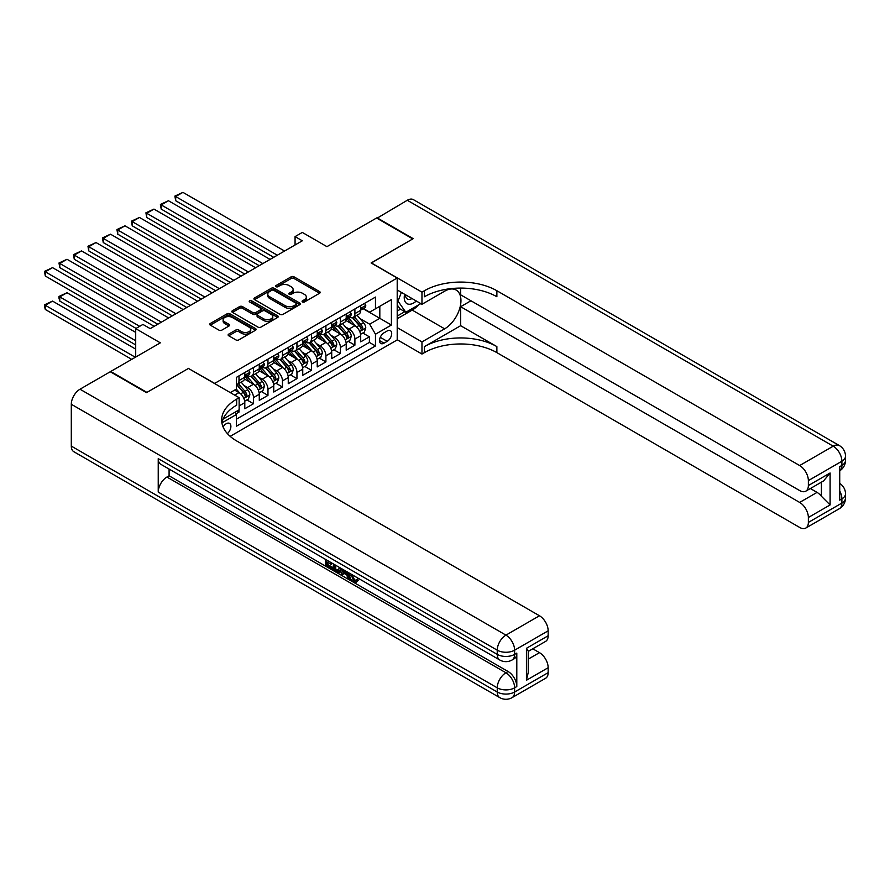 <?xml version="1.0" encoding="UTF-8"?>
<svg xmlns="http://www.w3.org/2000/svg" width="890" height="890" viewBox="0 0 890 890"><rect width="100%" height="100%" fill="white"/><g stroke="black" fill="none" stroke-linecap="round" stroke-linejoin="round"><path stroke-width="1.33" d="M302.489 301.966A1.413 0.812 0 0 0 304.48 301.966L319.588 293.233A2.014 1.157 0 0 0 320.178 292.421A2.014 1.157 0 0 0 319.588 291.597L294 276.812A2.014 1.157 0 0 0 291.152 276.812L276.045 285.545A1.413 0.812 0 0 0 275.633 286.113A1.413 0.812 0 0 0 276.045 286.691A1.413 0.812 0 0 0 278.036 286.691L279.994 285.557A6.43 3.716 0 0 1 289.094 285.557L291.219 286.791A6.43 3.716 0 0 1 293.11 289.417A6.43 3.716 0 0 1 291.219 292.042L289.272 293.177A1.413 0.812 0 0 0 288.861 293.756A1.413 0.812 0 0 0 289.272 294.323A1.413 0.812 0 0 0 291.264 294.323L293.211 293.199A6.43 3.716 0 0 1 302.311 293.199L304.447 294.423A6.43 3.716 0 0 1 306.338 297.06A6.43 3.716 0 0 1 304.447 299.685L302.489 300.809A1.413 0.812 0 0 0 302.077 301.387A1.413 0.812 0 0 0 302.489 301.966L302.489 300.809M227.384 433.608A6.553 3.783 120 0 0 230.721 427.912A6.553 3.783 120 0 0 229.531 423.395A6.553 3.783 120 0 0 226.249 423.718A6.553 3.783 120 0 0 223.101 426.966M228.719 334.128A2.014 1.157 0 0 0 228.129 334.94A2.014 1.157 0 0 0 228.719 335.764L235.906 339.913A2.014 1.157 0 0 0 238.754 339.913L255.53 330.223A2.014 1.157 0 0 0 256.12 329.4A2.014 1.157 0 0 0 255.53 328.577L229.932 313.803A2.014 1.157 0 0 0 227.084 313.803L210.307 323.493A2.014 1.157 0 0 0 209.717 324.316A2.014 1.157 0 0 0 210.307 325.139L218.985 330.146A2.014 1.157 0 0 0 221.821 330.146L229.008 325.996A2.014 1.157 0 0 0 229.598 325.173A2.014 1.157 0 0 0 229.008 324.349L224.703 321.868A5.385 3.104 0 0 1 223.134 319.677A5.385 3.104 0 0 1 226.449 316.807A5.385 3.104 0 0 1 232.312 317.474L249.167 327.209A5.385 3.104 0 0 1 250.746 329.4A5.385 3.104 0 0 1 247.42 332.27A5.385 3.104 0 0 1 241.557 331.603L238.754 329.979A2.014 1.157 0 0 0 235.906 329.979L228.719 334.128L228.719 335.764M188.58 368.516L214.657 383.401L397.207 278.014L371.119 262.962L412.771 238.909L376.559 218.006L326.942 246.652L302.311 232.423L295.068 236.607L302.311 240.79L150.188 328.621L142.945 324.438L135.703 328.621L135.703 357.057M188.58 368.349L146.928 392.401L110.705 371.486L160.334 342.839L135.703 328.621M280.127 314.381A2.014 1.157 0 0 0 282.976 314.381L299.752 304.692A2.014 1.157 0 0 0 300.342 303.868A2.014 1.157 0 0 0 299.752 303.045L274.153 288.271A2.014 1.157 0 0 0 271.317 288.271L254.529 297.961A2.014 1.157 0 0 0 253.95 298.784A2.014 1.157 0 0 0 254.529 299.596L280.127 314.381M250.19 302.266A1.413 0.812 0 0 1 251.614 302.466L277.613 317.474L260.859 327.142A2.014 1.157 0 0 1 258.022 327.142L232.423 312.368L232.423 310.721A2.014 1.157 0 0 0 231.834 311.545A2.014 1.157 0 0 0 232.423 312.368M232.423 310.721L239.599 306.583A2.014 1.157 0 0 1 242.447 306.583L252.827 312.568A2.014 1.157 0 0 0 255.675 312.568L260.436 309.82A2.014 1.157 0 0 0 261.026 308.997A2.014 1.157 0 0 0 260.436 308.185L249.623 301.944A1.413 0.812 0 0 1 249.211 301.365A1.413 0.812 0 0 1 250.09 300.62A1.413 0.812 0 0 1 251.614 300.787L277.647 315.817A2.014 1.157 0 0 1 278.236 316.64A2.014 1.157 0 0 1 277.647 317.452L277.647 315.817M235.995 413.828L238.998 412.092L237.107 411.013M239.143 405.907L244.794 402.647L244.794 408.755L253.483 403.726L246.897 399.922M244.049 385.492L247.687 387.584A8.199 4.728 60 0 1 253.483 397.63L259.279 394.281L259.279 400.389L267.968 395.371L261.382 391.567M258.534 377.126L262.172 379.229A8.199 4.728 60 0 1 267.968 389.264L273.764 385.915L273.764 392.023L282.464 387.005L275.867 383.201M273.03 368.76L276.668 370.863A8.199 4.728 60 0 1 282.464 380.898L288.26 377.549L288.26 383.657L296.949 378.639L290.351 374.835M287.514 360.394L291.152 362.497A8.199 4.728 60 0 1 296.949 372.532L302.745 369.183L302.745 375.291L311.433 370.273L304.847 366.469M301.999 352.028L305.637 354.131A8.199 4.728 60 0 1 311.433 364.166L317.229 360.817L317.229 366.925L325.918 361.907L319.332 358.103M316.495 343.662L320.122 345.765A8.199 4.728 60 0 1 325.918 355.8L331.714 352.462L331.714 358.559L340.414 353.541L333.817 349.737M330.98 335.296L334.618 337.399A8.199 4.728 60 0 1 340.414 347.434L346.21 344.096L346.21 350.204L354.899 345.175L354.899 339.079A8.199 4.728 -120 0 0 349.103 329.033L345.465 326.942M348.301 341.371L354.899 345.175M244.794 402.647A8.199 4.728 -120 0 0 238.998 392.601L234.648 390.098M259.279 394.281A8.199 4.728 -120 0 0 253.483 384.246L244.528 379.073M273.764 385.915A8.199 4.728 -120 0 0 267.968 375.88L259.012 370.707M288.26 377.549A8.199 4.728 -120 0 0 282.464 367.514L273.497 362.341M302.745 369.183A8.199 4.728 -120 0 0 296.949 359.148L287.993 353.975M317.229 360.817A8.199 4.728 -120 0 0 311.433 350.782L302.478 345.609M331.714 352.462A8.199 4.728 -120 0 0 325.918 342.416L316.962 337.243M346.21 344.096A8.199 4.728 -120 0 0 340.414 334.061L331.447 328.888M387.206 330.958L384.013 332.804A6.352 3.671 120 0 0 379.863 338.4A6.352 3.671 120 0 0 380.842 343.484A6.352 3.671 120 0 0 384.013 343.173L387.206 341.337A6.352 3.671 120 0 0 391.355 335.741A6.352 3.671 120 0 0 390.376 330.646A6.352 3.671 120 0 0 387.206 330.958M230.165 436.345L397.207 339.913L397.207 278.014M235.049 412.204L236.384 414.518L236.384 426.232L375.469 345.932L375.469 334.228L369.673 324.183L359.949 318.576M236.384 414.518L221.977 422.839M230.299 392.601L236.384 389.097L236.384 377.382L375.469 297.082L375.469 308.797L391.411 299.596L391.411 325.028L375.469 334.228M247.609 375.502L247.687 375.547A8.199 4.728 60 0 0 251.792 375.947L257.577 372.599A8.199 4.728 -120 0 0 259.279 368.849L259.279 364.166M262.105 367.136L262.172 367.181A8.199 4.728 60 0 0 266.277 367.581L272.073 364.244A8.199 4.728 -120 0 0 273.764 360.483L273.764 355.8M276.59 358.77L276.668 358.815A8.199 4.728 60 0 0 280.762 359.215L286.558 355.878A8.199 4.728 -120 0 0 288.26 352.117L288.26 347.434M291.075 350.404L291.152 350.449A8.199 4.728 60 0 0 295.246 350.86L301.043 347.512A8.199 4.728 -120 0 0 302.745 343.762L302.745 339.079M305.559 342.038L305.637 342.083A8.199 4.728 60 0 0 309.742 342.494L315.527 339.146A8.199 4.728 -120 0 0 317.229 335.397L317.229 330.713M320.055 333.672L320.122 333.717A8.199 4.728 60 0 0 324.227 334.128L330.023 330.78A8.199 4.728 -120 0 0 331.714 327.031L331.714 322.347M334.54 325.317L334.618 325.362A8.199 4.728 60 0 0 338.712 325.762L344.508 322.414A8.199 4.728 -120 0 0 346.21 318.665L346.21 313.981M236.384 419.201L369.383 342.416L369.383 336.82L360.695 341.838L360.695 335.73A8.199 4.728 -120 0 0 354.899 325.695L345.943 320.522M349.025 316.951L349.103 316.996A8.199 4.728 -120 0 0 353.197 317.396A8.199 4.728 -120 0 0 354.899 313.647L354.899 308.964M353.197 317.396L358.993 314.048A8.199 4.728 -120 0 0 360.695 310.299L360.695 305.615M238.998 375.88L238.998 380.564A8.199 4.728 60 0 1 237.296 384.313A8.199 4.728 60 0 1 236.384 384.647M237.296 384.313L243.092 380.964A8.199 4.728 -120 0 0 244.794 377.215L244.794 372.532M253.483 367.514L253.483 372.198A8.199 4.728 60 0 1 251.792 375.947M267.968 359.148L267.968 363.832A8.199 4.728 60 0 1 266.277 367.581M282.464 350.782L282.464 355.466A8.199 4.728 60 0 1 280.762 359.215M296.949 342.416L296.949 347.1A8.199 4.728 60 0 1 295.246 350.86M311.433 334.05L311.433 338.745A8.199 4.728 60 0 1 309.742 342.494M325.918 325.695L325.918 330.379A8.199 4.728 60 0 1 324.227 334.128M340.414 317.329L340.414 322.013A8.199 4.728 60 0 1 338.712 325.762M340.414 347.434L340.414 353.541M325.918 355.8L325.918 361.907M311.433 364.166L311.433 370.273M296.949 372.532L296.949 378.639M282.464 380.898L282.464 387.005M267.968 389.264L267.968 395.371M253.483 397.63L253.483 403.726M238.998 409.923L238.998 412.092M369.673 324.183L379.819 318.331L379.819 306.282L391.411 299.596M363.22 308.752L391.411 325.028M363.509 308.585L369.673 312.145L375.469 308.797M295.068 236.607L295.068 244.972M362.797 333.016L369.383 336.82M369.383 342.416L375.469 345.932M303.056 302.155L304.447 301.354A6.43 3.716 0 0 0 306.338 298.728L306.338 297.06M293.11 289.417L293.11 291.097A6.43 3.716 0 0 1 291.219 293.722L289.829 294.523M319.588 291.597L319.588 293.233L294 278.492A2.014 1.157 0 0 0 291.152 278.492L276.601 286.892M299.73 304.703L274.153 289.94A2.014 1.157 0 0 0 271.317 289.94L254.562 299.618L254.529 297.961M296.203 304.447A1.413 0.812 0 0 0 296.615 303.868A1.413 0.812 0 0 0 296.203 303.29L273.731 290.318A1.413 0.812 0 0 0 271.739 290.318L269.681 291.508A6.43 3.716 0 0 0 267.79 294.145A6.43 3.716 0 0 0 269.681 296.771L285.034 305.637A6.43 3.716 0 0 0 294.134 305.637L296.203 304.447L296.203 306.116A1.413 0.812 0 0 0 296.615 305.537L296.615 303.868M267.79 294.145L267.79 295.814A6.43 3.716 0 0 0 269.681 298.439L269.681 296.771M296.203 306.116L294.134 307.306A6.43 3.716 0 0 1 285.034 307.306L269.681 298.439M232.446 312.379L239.599 308.252L239.599 306.583M261.026 308.997L261.026 310.677A2.014 1.157 0 0 1 260.436 311.5L255.675 314.248A2.014 1.157 0 0 1 252.827 314.248L242.447 308.252A2.014 1.157 0 0 0 239.599 308.252M263.596 318.787A5.385 3.104 0 0 0 269.459 319.466A5.385 3.104 0 0 0 272.785 316.595A5.385 3.104 0 0 0 271.205 314.404L265.276 310.966A2.014 1.157 0 0 0 262.428 310.966L257.666 313.725A2.014 1.157 0 0 0 257.077 314.548A2.014 1.157 0 0 0 257.666 315.36L263.596 318.787L263.596 320.467A5.385 3.104 0 0 0 269.459 321.134A5.385 3.104 0 0 0 272.785 318.264L272.785 316.595M257.077 314.548L257.077 316.217A2.014 1.157 0 0 0 257.666 317.04L257.666 315.36M263.596 320.467L257.666 317.04M250.746 329.4L250.746 331.08A5.385 3.104 0 0 1 247.42 333.95A5.385 3.104 0 0 1 241.557 333.272L238.754 331.647A2.014 1.157 0 0 0 235.906 331.647L228.752 335.786M223.134 319.677L223.134 321.346A5.385 3.104 0 0 0 224.703 323.548L224.703 321.868M229.008 324.349L229.008 325.996L224.703 323.548M255.508 330.234L229.932 315.472A2.014 1.157 0 0 0 227.084 315.472L210.34 325.15L210.307 323.493M360.572 334.295L364.31 332.137L365.768 327.954A5.429 3.137 -120 0 0 363.643 322.848L357.024 315.182M355.7 326.218L348.135 317.463M175.686 234.181L244.717 274.042L146.705 217.46L145.916 212.81L153.959 209.094L146.705 213.277L146.705 217.46M351.394 323.671L347.011 318.587A13.005 7.509 -120 0 0 346.599 318.13M352.462 317.697L359.159 325.44A5.429 3.137 60 0 1 361.095 329.189C361.907 330.279 362.486 329.945 362.831 328.176A5.429 3.137 -120 0 0 360.895 324.438L354.276 316.773M352.852 317.563L360.05 325.896A2.77 1.602 60 0 1 360.75 326.975L362.831 328.176M361.095 329.189L361.485 329.834M277.313 255.219L175.686 196.545L175.686 200.728L273.697 257.31M364.533 303.401L365.768 305.537A5.429 3.137 60 0 1 364.644 307.94L361.885 309.52A5.429 3.137 -120 0 0 362.831 308.274L362.72 307.795M284.555 251.036L182.928 192.362L175.686 196.545L174.885 196.089L182.928 192.362M360.873 309.776L360.895 309.776A5.429 3.137 -120 0 0 361.885 309.52M362.13 307.873L362.831 308.274L361.095 309.275A5.429 3.137 60 0 1 360.695 310.054M175.686 200.728L174.885 196.089M404.616 294.256A13.317 7.687 120 0 0 408.933 304.247A13.317 7.687 120 0 0 416.309 301.009M405.484 294.757A9.122 5.262 120 0 0 407.375 299.018A9.122 5.262 120 0 0 408.71 299.429A9.122 5.262 120 0 0 412.003 298.517M420.814 303.612L405.829 312.268L400.033 308.919L397.207 304.892M405.829 312.268L398.008 301.143L401.39 292.398M397.207 300.675L398.008 301.143M376.993 218.25L407.275 200.272L833.207 446.179A12.293 7.098 120 0 1 839.348 445.567A12.293 12.293 0 0 1 845.5 456.214A12.293 7.098 180 0 1 841.895 461.231L808.365 480.6A12.293 7.098 -120 0 0 799.665 465.548L833.207 446.179A12.293 7.098 60 0 1 841.895 461.231L841.895 465.414L839.726 466.672L839.726 500.136L841.895 498.878L841.895 503.061A12.293 7.098 60 0 1 839.348 508.691L805.817 528.048A12.293 7.098 -120 0 0 808.365 522.419L841.895 503.061A12.293 7.098 0 0 0 845.5 498.044A12.293 12.293 0 0 1 839.348 508.691M376.993 217.75L413.205 238.665L371.264 263.04M397.207 327.62L421.971 341.916L444.644 328.833A23.051 13.306 120 0 0 459.707 308.519A23.051 13.306 120 0 0 456.17 290.051A23.051 13.306 120 0 0 444.644 291.186L421.971 304.28L421.971 292.154L424.441 290.73A51.22 29.57 180 0 1 496.876 290.73L799.665 465.548M421.971 341.916L421.971 354.042L424.441 352.629A51.22 29.57 180 0 1 496.876 352.629L799.665 527.436A12.293 7.098 -120 0 0 805.817 528.048M460.653 325.695L424.441 346.599A51.22 29.57 180 0 1 496.876 346.599L460.653 325.695L460.653 306.705L470.944 300.764M460.653 288.093L460.653 294.824L799.665 490.557A12.293 7.098 -120 0 0 805.817 491.158A12.293 7.098 -120 0 0 808.365 485.54L830.092 472.991L830.092 504.942L821.403 496.253L821.403 482.169M830.092 504.942L808.365 517.49L808.365 522.419M808.365 517.49A12.293 7.098 -120 0 0 799.665 502.427L817.053 492.393A12.293 7.098 60 0 1 821.403 496.253M460.653 306.705L799.665 502.427M407.275 200.272A12.293 7.098 -60 0 1 413.416 199.66L839.348 445.567M397.207 289.973L421.971 304.28M371.264 262.873L421.971 292.154M397.207 339.746L421.971 354.042M808.365 480.6L808.365 485.54M810.367 488.532L817.053 492.393M424.441 290.73L424.441 296.748A51.22 29.57 180 0 1 496.876 296.748L496.876 290.73M805.817 491.158L823.595 480.9L830.092 472.991M418.589 304.903A23.051 13.306 -60 0 1 412.192 310.087L397.207 318.753M397.207 316.072L404.805 311.678M397.207 311.055L400.467 309.175M352.028 574.64L354.721 580.258L355.733 580.614M350.983 574.083L353.553 580.925L355.255 581.137L357.157 579.145L358.381 580.191L356.2 582.483L353.675 582.149C351.005 580.336 349.659 577.821 349.648 574.606L349.737 573.371M343.896 573.294L342.172 575.385L340.881 574.629L343.073 569.522M348.591 572.704L350.315 578.745L349.158 579.412L347.857 578.667L346.866 575.007L343.162 572.871L342.172 575.385M327.731 562.413L327.731 564.549L332.86 567.509L332.86 568.666L331.703 569.333L325.351 565.673L325.351 559.287M332.304 563.303L331.147 564.382L326.574 561.746L326.574 565.217L327.731 564.549M158.231 458.639L497.243 654.373A12.293 7.098 120 0 0 499.78 660.002L160.779 464.269A12.293 7.098 -60 0 1 158.231 458.639L158.231 492.103A12.293 7.098 -60 0 1 166.919 477.04L169.089 475.794L508.101 671.516A12.293 7.098 60 0 1 516.801 686.568L516.801 653.115A12.293 7.098 60 0 1 514.253 658.745L512.073 660.002A12.293 7.098 -120 0 0 514.62 654.373L516.801 653.115M169.089 475.794L169.089 469.075M340.414 567.987L340.503 569.344L341.638 568.688L340.458 571.992L339.301 572.659L336.487 572.103L333.372 570.301L333.372 563.915M146.494 392.646L188.435 368.438L239.143 397.708L236.673 399.132A51.22 29.57 -0 0 0 221.677 420.047A51.22 29.57 -0 0 0 236.673 440.951L539.474 615.769A12.293 7.098 60 0 1 548.162 630.821L514.62 650.19L514.62 654.373A12.293 7.098 -0 0 1 497.243 654.373L497.243 650.19L71.3 404.271A12.293 7.098 -60 0 1 80 389.219L110.271 371.742L146.494 392.646M239.143 397.708L239.143 409.834L223.123 419.09M526.435 648.309L528.237 651.024L528.226 672.517L526.435 680.26L526.435 648.309L548.162 635.76L548.162 630.821M548.162 635.76A12.293 7.098 60 0 1 545.615 641.39L528.226 651.424M71.3 446.101L497.243 692.008A12.293 7.098 120 0 0 499.78 697.638L73.848 451.72A12.293 7.098 -60 0 1 71.3 446.101L71.3 404.271M532.787 648.799L539.474 652.659A12.293 7.098 60 0 1 548.162 667.711L526.435 680.26M516.801 686.568L514.62 687.825L514.62 692.008L548.162 672.651L548.162 667.711M548.162 672.651A12.293 7.098 60 0 1 545.615 678.269L512.073 697.638A12.293 7.098 -120 0 0 514.62 692.008A12.293 7.098 -0 0 1 497.243 692.008L497.243 687.825L158.231 492.103M236.673 399.132L236.673 405.15A51.22 29.57 -0 0 0 221.944 423.05M326.574 565.217L331.703 568.176L332.86 567.509M331.703 568.176L331.703 569.333M326.574 559.999L331.659 562.925M331.147 563.225L331.147 564.382M340.503 569.344L339.301 572.659M334.596 564.627L334.596 569.856L336.387 570.89L338.445 571.358L339.19 567.275M335.752 565.295L335.752 569.177L339.602 570.69M334.596 569.856L335.752 569.177M336.387 570.89L337.544 570.212M346.966 571.769L349.158 579.412M344.219 570.178L343.54 571.925L346.499 573.638L345.821 571.102M344.953 570.601L344.697 571.258L346.077 572.048M343.54 571.925L344.697 571.258M353.553 580.925L354.721 580.258M350.871 575.307L351.984 574.662M356 579.824L357.224 580.859L358.381 580.191M357.224 580.859L356.2 582.483M346.088 342.661L349.826 340.492L351.272 336.309A5.429 3.137 -120 0 0 349.158 331.214L342.539 323.548M341.215 334.584L333.65 325.829M161.201 242.547L230.232 282.408L132.221 225.826L131.431 221.176L139.463 217.46L132.221 221.643L132.221 225.826M336.909 332.037L332.515 326.953A13.005 7.509 -120 0 0 332.115 326.497M337.978 326.063L344.675 333.806A5.429 3.137 60 0 1 346.611 337.555C347.423 338.645 348.001 338.311 348.346 336.542A5.429 3.137 -120 0 0 346.41 332.804L339.791 325.139M338.367 325.929L345.565 334.262A2.77 1.602 60 0 1 346.255 335.341L348.346 336.542M346.611 337.555L347 338.189M331.592 351.027L335.341 348.858L336.787 344.675A5.429 3.137 -120 0 0 334.673 339.579L328.054 331.914M326.73 342.95L319.165 334.195M146.705 250.913L215.747 290.774L117.736 234.181L116.935 229.542L124.978 225.826L117.736 229.998L117.736 234.181M322.425 340.403L318.03 335.319A13.005 7.509 -120 0 0 317.63 334.863M323.482 334.418L330.179 342.172A5.429 3.137 60 0 1 332.115 345.91C332.938 347.011 333.516 346.666 333.861 344.908A5.429 3.137 -120 0 0 331.926 341.17L325.306 333.505M323.882 334.295L331.08 342.628A2.77 1.602 60 0 1 331.77 343.707L333.861 344.908M332.115 345.91L332.515 346.555M317.107 359.382L320.856 357.224L322.302 353.041A5.429 3.137 -120 0 0 320.189 347.945L313.569 340.28M312.234 351.316L304.669 342.55M132.221 259.279L201.251 299.14L103.251 242.547L102.45 237.908L110.493 234.181L103.251 238.364L103.251 242.547M307.94 348.769L303.546 343.685A13.005 7.509 -120 0 0 303.145 343.228M308.997 342.784L315.694 350.538A5.429 3.137 60 0 1 317.63 354.276C318.442 355.366 319.021 355.032 319.365 353.274A5.429 3.137 -120 0 0 317.43 349.536L310.81 341.871M309.397 342.661L316.584 350.994A2.77 1.602 60 0 1 317.285 352.073L319.365 353.274M317.63 354.276L318.03 354.921M302.622 367.748L306.36 365.59L307.818 361.407A5.429 3.137 -120 0 0 305.693 356.311L299.073 348.646M297.75 359.682L290.184 350.916M117.736 267.645L186.767 307.495L88.755 250.913L87.965 246.274L96.009 242.547L88.755 246.73L88.755 250.913M293.444 357.124L289.061 352.04A13.005 7.509 -120 0 0 288.649 351.595M294.512 351.149L301.209 358.904A5.429 3.137 60 0 1 303.145 362.642C303.957 363.732 304.536 363.398 304.881 361.64A5.429 3.137 -120 0 0 302.945 357.902L296.326 350.237M294.901 351.027L302.099 359.349A2.77 1.602 60 0 1 302.8 360.439L304.881 361.64M303.145 362.642L303.534 363.287M262.828 263.585L161.201 204.911L161.201 209.094L259.201 265.676M350.048 311.767L351.272 313.892A5.429 3.137 60 0 1 350.148 316.295L347.4 317.886A5.429 3.137 -120 0 0 348.346 316.64L348.235 316.161M270.07 259.402L168.444 200.728L161.201 204.911L160.4 204.455L168.444 200.728M346.388 318.142L346.41 318.142A5.429 3.137 -120 0 0 347.4 317.886M347.645 316.228L348.346 316.64L346.611 317.641A5.429 3.137 60 0 1 346.21 318.42M161.201 209.094L160.4 204.455M248.343 271.951L145.916 212.81M335.552 320.133L336.787 322.258A5.429 3.137 60 0 1 335.664 324.661L332.916 326.252A5.429 3.137 -120 0 0 333.861 325.006L333.739 324.516M255.586 267.768L153.959 209.094M331.903 326.508L331.926 326.508A5.429 3.137 -120 0 0 332.916 326.252M333.16 324.594L333.861 325.006L332.115 326.007A5.429 3.137 60 0 1 331.714 326.775M233.859 280.317L131.431 221.176M321.068 328.488L322.302 330.624A5.429 3.137 60 0 1 321.179 333.027L318.42 334.618A5.429 3.137 -120 0 0 319.365 333.372L319.254 332.882M241.101 276.134L139.463 217.46M317.407 334.874L317.43 334.874A5.429 3.137 -120 0 0 318.42 334.618M318.665 332.96L319.365 333.372L317.63 334.373A5.429 3.137 60 0 1 317.229 335.141M219.363 288.683L116.935 229.542M306.583 336.854L307.818 338.99A5.429 3.137 60 0 1 306.683 341.393L303.935 342.984A5.429 3.137 -120 0 0 304.881 341.727L304.769 341.248M226.605 284.5L124.978 225.826M302.923 343.24L302.945 343.24A5.429 3.137 -120 0 0 303.935 342.984M304.18 341.326L304.881 341.727L303.145 342.739A5.429 3.137 60 0 1 302.745 343.507M288.137 376.114L291.876 373.956L293.322 369.773A5.429 3.137 -120 0 0 291.208 364.678L284.589 357.012M283.265 368.048L275.7 359.282M103.251 276.011L172.282 315.861L74.271 259.279L73.481 254.64L81.513 250.913L74.271 255.096L74.271 259.279M278.959 365.49L274.565 360.406A13.005 7.509 -120 0 0 274.165 359.961M280.027 359.516L286.714 367.27A5.429 3.137 60 0 1 288.66 371.008C289.473 372.098 290.051 371.764 290.396 370.006A5.429 3.137 -120 0 0 288.46 366.268L281.841 358.603M280.417 359.393L287.615 367.715A2.77 1.602 60 0 1 288.304 368.805L290.396 370.006M288.66 371.008L289.05 371.653M204.878 297.049L102.45 237.908M292.098 345.22L293.322 347.356A5.429 3.137 60 0 1 292.198 349.759L289.45 351.35A5.429 3.137 -120 0 0 290.396 350.093L290.274 349.614M212.12 292.866L110.493 234.181M288.438 351.606L288.46 351.606A5.429 3.137 -120 0 0 289.45 351.35M289.695 349.692L290.396 350.093L288.66 351.094A5.429 3.137 60 0 1 288.26 351.873M273.642 384.48L277.391 382.322L278.837 378.139A5.429 3.137 -120 0 0 276.723 373.043L270.104 365.378M268.78 376.403L261.215 367.648M88.755 284.366L157.797 324.227L59.786 267.645L58.985 262.995L67.028 259.279L59.786 263.462L59.786 267.645M264.475 373.856L260.08 368.772A13.005 7.509 -120 0 0 259.68 368.315M265.531 367.882L272.229 375.636A5.429 3.137 60 0 1 274.165 379.374C274.988 380.464 275.566 380.13 275.911 378.372A5.429 3.137 -120 0 0 273.975 374.623L267.356 366.958M265.932 367.748L273.119 376.081A2.77 1.602 60 0 1 273.82 377.16L275.911 378.372M274.165 379.374L274.565 380.019M190.393 305.404L87.965 246.274M277.602 353.586L278.837 355.722A5.429 3.137 60 0 1 277.713 358.125L274.966 359.716A5.429 3.137 -120 0 0 275.911 358.459L275.789 357.98M197.636 301.221L96.009 242.547M273.953 359.961L273.975 359.961A5.429 3.137 -120 0 0 274.966 359.716M275.21 358.058L275.911 358.459L274.165 359.46A5.429 3.137 60 0 1 273.764 360.239M259.157 392.846L262.906 390.688L264.352 386.505A5.429 3.137 -120 0 0 262.238 381.398L255.619 373.733M254.284 384.769L246.719 376.014M74.271 292.732L136.059 328.41L45.301 276.011L44.5 271.361L52.543 267.645L45.301 271.828L45.301 276.011M249.979 382.222L245.595 377.137A13.005 7.509 -120 0 0 245.195 376.681M251.047 376.248L257.744 383.991A5.429 3.137 60 0 1 259.68 387.74C260.492 388.83 261.07 388.496 261.415 386.727A5.429 3.137 -120 0 0 259.48 382.989L252.86 375.324M251.447 376.114L258.634 384.447A2.77 1.602 60 0 1 259.335 385.526L261.415 386.727M259.68 387.74L260.069 388.374M175.897 313.77L73.481 254.64M263.117 361.952L264.352 364.088A5.429 3.137 60 0 1 263.229 366.491L260.47 368.071A5.429 3.137 -120 0 0 261.415 366.825L261.304 366.346M183.151 309.587L81.513 250.913M259.457 368.327L259.48 368.327A5.429 3.137 -120 0 0 260.47 368.071M260.714 366.424L261.415 366.825L259.68 367.826A5.429 3.137 60 0 1 259.279 368.605M244.672 401.212L248.41 399.043L249.856 394.86A5.429 3.137 -120 0 0 247.743 389.764L241.123 382.099M135.703 340.748L59.786 296.915L67.028 292.732L135.703 332.382M239.799 393.135L236.34 389.119M59.786 301.098L58.985 298.128L58.985 296.459L59.786 296.915L59.786 301.098L135.703 344.931M235.494 390.588L234.938 389.931M236.562 384.602L243.259 392.357A5.429 3.137 60 0 1 245.195 396.095C246.007 397.196 246.586 396.862 246.931 395.093A5.429 3.137 -120 0 0 244.995 391.355L238.375 383.69M236.951 384.48L244.149 392.813A2.77 1.602 60 0 1 244.85 393.892L246.931 395.093M245.195 396.095L245.584 396.74M58.985 296.459L67.028 292.732M161.413 322.136L58.985 262.995M248.633 370.318L249.856 372.443A5.429 3.137 60 0 1 248.733 374.846L245.985 376.437A5.429 3.137 -120 0 0 246.931 375.191L246.819 374.712M168.655 317.953L67.028 259.279M244.972 376.693L244.995 376.693A5.429 3.137 -120 0 0 245.985 376.437M246.23 374.779L246.931 375.191L245.195 376.192A5.429 3.137 60 0 1 244.794 376.959M135.336 357.268L45.301 305.281L52.543 301.098L135.703 349.114M45.301 309.464L44.5 306.494L44.5 304.825L45.301 305.281L45.301 309.464L131.72 359.36M44.5 304.825L52.543 301.098M139.686 326.319L44.5 271.361M154.17 326.319L52.543 267.645M234.648 395.116L238.998 392.601M247.687 387.584L253.483 384.246M262.172 379.229L267.968 375.88M276.668 370.863L282.464 367.514M291.152 362.497L296.949 359.148M305.637 354.131L311.433 350.782M320.122 345.765L325.918 342.416M334.618 337.399L340.414 334.061M349.103 329.033L354.899 325.695M354.899 313.647L360.695 310.299M238.998 380.564L244.794 377.215M253.483 372.198L259.279 368.849M267.968 363.832L273.764 360.483M282.464 355.466L288.26 352.117M296.949 347.1L302.745 343.762M311.433 338.745L317.229 335.397M325.918 330.379L331.714 327.031M340.414 322.013L346.21 318.665M354.899 339.079L360.695 335.73M380.253 337.321L387.206 341.337M379.529 340.581L384.013 343.173M304.447 301.354L304.447 299.685M289.272 294.323L289.272 293.177M291.219 293.722L291.219 292.042M276.045 286.691L276.045 285.545M291.152 278.492L291.152 276.812M294 278.492L294 276.812M271.317 289.94L271.317 288.271M274.153 289.94L274.153 288.271M299.752 304.692L299.752 303.045M285.034 307.306L285.034 305.637M294.134 307.306L294.134 305.637M242.447 308.252L242.447 306.583M252.827 314.248L252.827 312.568M255.675 314.248L255.675 312.568M260.436 311.5L260.436 309.82M251.614 302.466L251.614 300.787M235.906 331.647L235.906 329.979M238.754 331.647L238.754 329.979M241.557 333.272L241.557 331.603M227.084 315.472L227.084 313.803M229.932 315.472L229.932 313.803M255.53 330.223L255.53 328.577M359.738 331.514L365.723 328.054M360.895 324.438L363.643 322.848M356.567 326.942L359.159 325.44M365.723 305.47L360.695 308.374M424.441 346.599L424.441 352.629M496.876 346.599L496.876 352.629M839.726 490.98A12.293 7.098 60 0 1 841.895 498.878A12.293 7.098 180 0 0 845.5 493.861A12.293 12.293 0 0 0 839.726 483.437M841.895 465.414A12.293 7.098 60 0 1 839.726 470.799A12.293 12.293 0 0 0 845.5 460.397A12.293 7.098 0 0 1 841.895 465.414M412.192 310.087L444.644 328.833M80 389.219L505.932 635.126L539.474 615.769M166.919 477.04L505.932 672.773L508.101 671.516M528.226 659.145L539.474 652.659M505.932 635.126A12.293 7.098 120 0 0 497.243 650.19A12.293 7.098 180 0 0 514.62 650.19A12.293 7.098 -120 0 0 505.932 635.126M505.932 672.773A12.293 7.098 120 0 0 497.243 687.825A12.293 7.098 180 0 0 514.62 687.825A12.293 7.098 -120 0 0 505.932 672.773M345.253 339.869L351.239 336.42M346.41 332.804L349.158 331.214M342.083 335.308L344.675 333.806M330.769 348.235L336.754 344.786M331.926 341.17L334.673 339.579M327.598 343.674L330.179 342.172M316.284 356.601L322.269 353.152M317.43 349.536L320.189 347.945M313.102 352.028L315.694 350.538M301.788 364.967L307.773 361.507M302.945 357.902L305.693 356.311M298.617 360.394L301.209 358.904M351.239 313.836L346.21 316.74M336.754 322.202L331.714 325.106M322.269 330.568L317.229 333.472M307.773 338.923L302.745 341.838M287.303 373.333L293.288 369.873M288.46 366.268L291.208 364.678M284.132 368.76L286.714 367.27M293.288 347.289L288.26 350.204M272.818 381.699L278.804 378.239M273.975 374.623L276.723 373.043M269.637 377.126L272.229 375.636M278.804 355.655L273.764 358.559M258.334 390.065L264.319 386.605M259.48 382.989L262.238 381.398M255.152 385.492L257.744 383.991M264.319 364.021L259.279 366.925M243.838 398.42L249.823 394.971M244.995 391.355L247.743 389.764M240.667 393.858L243.259 392.357M249.823 372.387L244.794 375.291M845.5 493.861L845.5 498.044M845.5 456.214L845.5 460.397M499.78 660.002A12.293 12.293 0 0 0 512.073 660.002M499.78 697.638A12.293 12.293 0 0 0 512.073 697.638"/></g></svg>
